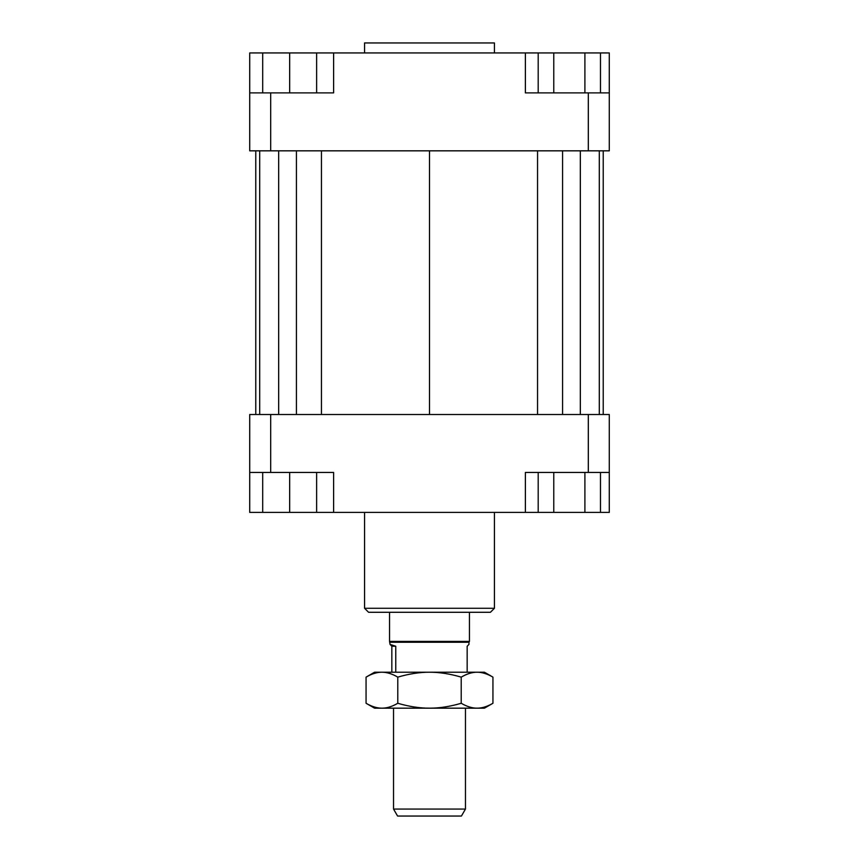 <?xml version="1.0" encoding="UTF-8"?>
<svg xmlns="http://www.w3.org/2000/svg" width="859" height="859" viewBox="0 0 859 859"><rect width="100%" height="100%" fill="white"/><g stroke="black" fill="none" stroke-linecap="round" stroke-linejoin="round"><path stroke-width="1.29" d="M390.05 644.4L395.763 646.247L391.844 646.247L390.05 644.4L389.546 641.383L469.454 641.383L469.454 612.284M390.05 642.253L468.95 642.253L469.454 641.383M395.763 646.247L395.763 672.221M467.156 672.221L467.156 646.247L468.95 644.4L468.95 642.253M393.54 809.06L397.577 816.05L461.423 816.05L465.46 809.06L393.54 809.06L393.54 708.17M391.844 672.221L391.844 646.247M494.43 52.936L494.43 42.95L364.57 42.95L364.57 52.936M364.57 512.404L364.57 608.29L368.575 612.284L490.425 612.284L494.43 608.29L494.43 512.404M494.43 608.29L364.57 608.29M249.711 472.45L270.682 472.45L270.682 414.521L249.711 414.521L249.711 512.404L262.693 512.404L262.693 472.45M270.682 472.45L333.614 472.45L333.614 512.404L525.386 512.404L525.386 472.45L609.289 472.45L609.289 414.521L588.318 414.521L588.318 472.45M588.318 414.521L270.682 414.521M609.289 472.45L609.289 512.404L600.473 512.404L600.473 472.45M525.386 512.404L538.196 512.404L538.196 472.45M316.627 472.45L316.627 512.404L333.614 512.404M588.318 150.83L609.289 150.83L609.289 92.89L588.318 92.89L588.318 150.83L270.682 150.83L270.682 92.89L249.711 92.89L249.711 150.83L270.682 150.83M588.318 92.89L525.386 92.89L525.386 52.936L333.614 52.936L333.614 92.89L270.682 92.89M249.711 92.89L249.711 52.936L262.693 52.936L262.693 92.89M584.904 92.89L584.904 52.936L525.386 52.936M333.614 52.936L316.627 52.936L316.627 92.89M262.693 52.936L316.627 52.936M289.666 52.936L289.666 92.89M553.765 52.936L553.765 92.89M538.196 52.936L538.196 92.89M584.904 52.936L600.473 52.936L600.473 92.89M600.473 52.936L609.289 52.936L609.289 92.89M316.627 512.404L289.666 512.404L289.666 472.45M289.666 512.404L262.693 512.404M600.473 512.404L553.765 512.404L553.765 472.45M584.904 512.404L584.904 472.45M553.765 512.404L538.196 512.404M603.222 150.83L603.222 414.521M255.778 414.521L255.778 150.83M321.449 150.83L321.449 414.521M429.5 150.83L429.5 414.521M296.419 150.83L296.419 414.521M278.67 150.83L278.67 414.521M259.697 150.83L259.697 414.521M599.303 150.83L599.303 414.521M580.33 150.83L580.33 414.521M562.581 150.83L562.581 414.521M537.551 150.83L537.551 414.521M374.567 708.17L366.063 703.274C371.636 706.549 376.929 708.181 381.922 708.17L374.567 708.17M492.937 703.274L484.433 708.17L477.078 708.17C482.071 708.181 487.364 706.549 492.937 703.274L492.937 677.128C487.364 673.853 482.071 672.21 477.078 672.221L484.433 672.221L492.937 677.128M366.063 677.128L374.567 672.221L381.922 672.221C376.929 672.21 371.636 673.853 366.063 677.128L366.063 703.274M381.922 672.221L477.078 672.221C472.074 672.21 466.791 673.853 461.219 677.128C450.073 673.853 439.497 672.21 429.5 672.221C419.503 672.21 408.927 673.853 397.781 677.128C392.209 673.853 386.926 672.21 381.922 672.221M381.922 708.17C386.926 708.181 392.209 706.549 397.781 703.274C408.927 706.549 419.503 708.181 429.5 708.17L381.922 708.17M429.5 708.17C439.497 708.181 450.073 706.549 461.219 703.274C466.791 706.549 472.074 708.181 477.078 708.17L429.5 708.17M397.781 677.128L397.781 703.274M461.219 677.128L461.219 703.274M465.46 809.06L465.46 708.17M389.546 641.383L389.546 612.284"/></g></svg>
